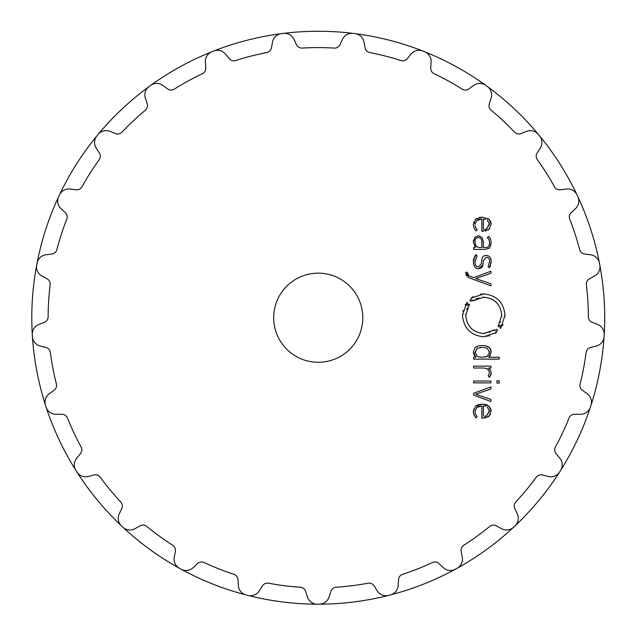 <?xml version="1.0" encoding="UTF-8"?>
<svg xmlns="http://www.w3.org/2000/svg" width="636" height="636" viewBox="0 0 636 636"><rect width="100%" height="100%" fill="white"/><g stroke="black" fill="none" stroke-linecap="round" stroke-linejoin="round"><path stroke-width="0.95" d="M31.8 317.714A286.454 286.454 0 0 0 45.522 405.315A286.454 286.454 0 0 0 45.824 406.237A286.454 286.454 0 0 0 46.118 407.151A286.454 286.454 0 0 0 75.875 470.394A286.454 286.454 0 0 0 76.392 471.204A286.454 286.454 0 0 0 455.408 569.204A286.454 286.454 0 0 1 76.908 472.023A10.399 10.399 0 0 0 88.293 476.475L93.977 474.997A5.939 5.939 0 0 1 100.273 477.238A270.117 270.117 0 0 0 120.713 501.947A5.939 5.939 0 0 1 121.738 508.546L119.218 513.856A10.399 10.399 0 0 0 121.46 525.877A286.454 286.454 0 0 0 122.16 526.536A286.454 286.454 0 0 0 122.859 527.188A10.399 10.399 0 0 0 134.999 528.683L140.143 525.829A5.939 5.939 0 0 1 146.789 526.433A270.117 270.117 0 0 0 172.738 545.283A5.939 5.939 0 0 1 175.369 551.42L174.248 557.2A10.399 10.399 0 0 0 179.416 568.274A286.454 286.454 0 0 0 181.093 569.196A10.399 10.399 0 0 0 193.217 567.622L197.494 563.583A5.939 5.939 0 0 1 204.084 562.518A270.117 270.117 0 0 0 233.905 574.324A5.939 5.939 0 0 1 237.975 579.619L238.325 585.486A10.399 10.399 0 0 0 246.084 594.93A286.454 286.454 0 0 0 247.014 595.169A286.454 286.454 0 0 0 247.945 595.407A10.399 10.399 0 0 0 259.297 590.868L262.43 585.891A5.939 5.939 0 0 1 268.551 583.22A270.117 270.117 0 0 0 300.367 587.235A5.939 5.939 0 0 1 305.63 591.353L307.427 596.95A10.399 10.399 0 0 0 317.292 604.168A286.454 286.454 0 0 0 318.254 604.168A286.454 286.454 0 0 0 319.216 604.168A10.399 10.399 0 0 0 329.074 596.95L330.879 591.353A5.939 5.939 0 0 1 336.142 587.235A270.117 270.117 0 0 0 367.958 583.22A5.939 5.939 0 0 1 374.079 585.891L377.212 590.868A10.399 10.399 0 0 0 388.564 595.407A286.454 286.454 0 0 0 390.417 594.93A10.399 10.399 0 0 0 398.184 585.486L398.526 579.619A5.939 5.939 0 0 1 402.604 574.324A270.117 270.117 0 0 0 432.424 562.518A5.939 5.939 0 0 1 439.015 563.583L443.292 567.622A10.399 10.399 0 0 0 455.408 569.196A286.454 286.454 0 0 0 456.25 568.735A286.454 286.454 0 0 0 457.093 568.274A286.454 286.454 0 0 0 604.144 335.705A286.454 286.454 0 0 0 604.2 334.743A286.454 286.454 0 0 0 577.854 196.627A286.454 286.454 0 0 1 604.2 334.743A10.399 10.399 0 0 0 597.617 324.447L592.14 322.301A5.939 5.939 0 0 1 588.364 316.792A270.117 270.117 0 0 0 586.352 284.785A5.939 5.939 0 0 1 589.405 278.838L594.565 276.024A10.399 10.399 0 0 0 599.812 264.981A286.454 286.454 0 0 0 599.629 264.043A286.454 286.454 0 0 0 599.454 263.097A10.399 10.399 0 0 0 590.51 254.758L584.675 254.042A5.939 5.939 0 0 1 579.65 249.646A270.117 270.117 0 0 0 569.737 219.142A5.939 5.939 0 0 1 571.215 212.631L575.516 208.624A10.399 10.399 0 0 0 577.854 196.619A286.454 286.454 0 0 0 577.44 195.753A286.454 286.454 0 0 0 577.035 194.886A286.454 286.454 0 0 0 282.352 33.525A286.454 286.454 0 0 0 281.398 33.644A286.454 286.454 0 0 0 45.522 405.315A10.399 10.399 0 0 1 49.346 393.708L54.116 390.273A5.939 5.939 0 0 0 56.397 383.993A270.117 270.117 0 0 1 50.387 352.495A5.939 5.939 0 0 0 45.951 347.495L40.251 346.056A10.399 10.399 0 0 1 32.428 336.659A286.454 286.454 0 0 1 32.364 335.705A286.454 286.454 0 0 1 32.309 334.743A10.399 10.399 0 0 1 38.891 324.447L44.369 322.301A5.939 5.939 0 0 0 48.137 316.792A270.117 270.117 0 0 1 50.157 284.785A5.939 5.939 0 0 0 47.104 278.838L41.936 276.024A10.399 10.399 0 0 1 36.697 264.981A286.454 286.454 0 0 1 36.872 264.043A286.454 286.454 0 0 1 37.055 263.097A10.399 10.399 0 0 1 45.999 254.758L51.834 254.042A5.939 5.939 0 0 0 56.858 249.646A270.117 270.117 0 0 1 66.764 219.142A5.939 5.939 0 0 0 65.285 212.631L60.984 208.624A10.399 10.399 0 0 1 58.655 196.619A286.454 286.454 0 0 1 59.061 195.753A286.454 286.454 0 0 1 59.474 194.886A10.399 10.399 0 0 1 70.206 189.035L76.034 189.79A5.939 5.939 0 0 0 81.996 186.777A270.117 270.117 0 0 1 99.184 159.7A5.939 5.939 0 0 0 99.367 153.022L96.203 148.069A10.399 10.399 0 0 1 96.926 135.865A286.454 286.454 0 0 1 97.539 135.126A286.454 286.454 0 0 1 98.151 134.387A10.399 10.399 0 0 1 110.004 131.39L115.458 133.568A5.939 5.939 0 0 0 121.985 132.137A270.117 270.117 0 0 1 145.366 110.187A5.939 5.939 0 0 0 147.202 103.763L145.366 98.175A10.399 10.399 0 0 1 149.102 86.536A286.454 286.454 0 0 1 149.881 85.971A286.454 286.454 0 0 1 150.66 85.407A10.399 10.399 0 0 1 162.88 85.455L167.626 88.921A5.939 5.939 0 0 0 174.304 89.159A270.117 270.117 0 0 1 202.407 73.704A5.939 5.939 0 0 0 205.786 67.949L205.396 62.082A10.399 10.399 0 0 1 211.907 51.739A286.454 286.454 0 0 1 213.696 51.031A10.399 10.399 0 0 1 225.526 54.108L229.254 58.655A5.939 5.939 0 0 0 235.662 60.539A270.117 270.117 0 0 1 266.73 52.565A5.939 5.939 0 0 0 271.437 47.827L272.518 42.04A10.399 10.399 0 0 1 281.398 33.644A286.454 286.454 0 0 0 31.8 317.714M46.118 407.151A286.454 286.454 0 0 0 75.875 470.394A10.399 10.399 0 0 1 76.686 458.198L80.454 453.683A5.939 5.939 0 0 0 81.106 447.036A270.117 270.117 0 0 1 67.448 418.011A5.939 5.939 0 0 0 61.915 414.282L56.032 414.298A10.399 10.399 0 0 1 46.118 407.151M457.101 568.274A286.454 286.454 0 0 0 604.144 335.705A286.454 286.454 0 0 1 604.081 336.659A10.399 10.399 0 0 1 596.258 346.056L590.558 347.495A5.939 5.939 0 0 0 586.122 352.495A270.117 270.117 0 0 1 580.112 383.993A5.939 5.939 0 0 0 582.393 390.273L587.163 393.708A10.399 10.399 0 0 1 590.979 405.323A286.454 286.454 0 0 1 590.685 406.237A286.454 286.454 0 0 1 590.391 407.151A10.399 10.399 0 0 1 580.477 414.298L574.594 414.282A5.939 5.939 0 0 0 569.053 418.011A270.117 270.117 0 0 1 555.403 447.036A5.939 5.939 0 0 0 556.055 453.683L559.815 458.198A10.399 10.399 0 0 1 560.626 470.394A286.454 286.454 0 0 1 560.117 471.204A286.454 286.454 0 0 1 559.601 472.015A10.399 10.399 0 0 1 548.216 476.475L542.524 474.997A5.939 5.939 0 0 0 536.235 477.238A270.117 270.117 0 0 1 515.788 501.947A5.939 5.939 0 0 0 514.77 508.546L517.291 513.856A10.399 10.399 0 0 1 515.041 525.877A286.454 286.454 0 0 1 514.341 526.536A286.454 286.454 0 0 1 513.642 527.188A10.399 10.399 0 0 1 501.51 528.683L496.366 525.829A5.939 5.939 0 0 0 489.712 526.433A270.117 270.117 0 0 1 463.771 545.283A5.939 5.939 0 0 0 461.14 551.42L462.261 557.2A10.399 10.399 0 0 1 457.093 568.274M577.035 194.878A286.454 286.454 0 0 0 423.703 51.381A286.454 286.454 0 0 1 424.594 51.739A10.399 10.399 0 0 1 431.113 62.082L430.723 67.949A5.939 5.939 0 0 0 434.102 73.704A270.117 270.117 0 0 1 462.205 89.159A5.939 5.939 0 0 0 468.883 88.921L473.621 85.455A10.399 10.399 0 0 1 485.848 85.407A286.454 286.454 0 0 1 486.627 85.971A286.454 286.454 0 0 1 487.399 86.536A10.399 10.399 0 0 1 491.143 98.175L489.299 103.763A5.939 5.939 0 0 0 491.143 110.187A270.117 270.117 0 0 1 514.524 132.137A5.939 5.939 0 0 0 521.043 133.568L526.505 131.39A10.399 10.399 0 0 1 538.358 134.387A286.454 286.454 0 0 1 538.97 135.126A286.454 286.454 0 0 1 539.582 135.865A10.399 10.399 0 0 1 540.306 148.069L537.134 153.022A5.939 5.939 0 0 0 537.325 159.7A270.117 270.117 0 0 1 554.505 186.777A5.939 5.939 0 0 0 560.467 189.79L566.302 189.035A10.399 10.399 0 0 1 577.035 194.886M422.805 51.023A286.454 286.454 0 0 0 283.306 33.406A10.399 10.399 0 0 1 293.999 39.329L296.479 44.663A5.939 5.939 0 0 0 302.219 48.082A270.117 270.117 0 0 1 334.29 48.082A5.939 5.939 0 0 0 340.029 44.663L342.51 39.329A10.399 10.399 0 0 1 353.203 33.406A286.454 286.454 0 0 1 354.157 33.525A286.454 286.454 0 0 1 355.111 33.644A10.399 10.399 0 0 1 363.991 42.04L365.072 47.827A5.939 5.939 0 0 0 369.778 52.565A270.117 270.117 0 0 1 400.839 60.539A5.939 5.939 0 0 0 407.247 58.655L410.983 54.108A10.399 10.399 0 0 1 422.813 51.031M362.814 317.714A44.56 44.56 0 0 1 295.971 356.311A44.56 44.56 0 0 1 295.971 279.125A44.56 44.56 0 0 1 362.814 317.714M475.028 411.715L476.769 407.445L481.865 406.022L481.865 418.186L482.7 418.186L488.941 416.334L491.151 411.174L488.83 406.014L482.263 404.162L475.641 406.07L473.375 411.611L474.035 415.189L476.038 417.932L477.119 416.548L475.513 414.354L475.052 412.359M490.936 386.911L473.589 393.302L473.589 395.115L490.936 401.515L490.936 399.48L475.744 394.209L490.936 388.938L490.936 386.911M490.936 382.872L490.936 381.02L473.589 381.02L473.589 382.872L490.936 382.872M499.212 383.087L499.212 380.797L496.947 380.797L496.947 383.087L499.212 383.087M489.529 372.696L488.162 376.003L489.497 377.347L491.151 373.133L490.499 370.176L488.631 368.013L490.936 368.013L490.936 366.153L473.589 366.153L473.589 368.013L484.282 368.013L487.947 369.23L489.505 372.116M473.375 352.066L475.823 357.257L473.589 357.257L473.589 359.117L499.212 359.117L499.212 357.257L488.71 357.257L491.159 352.066L489.641 347.781L486.317 345.976L482.263 345.523L478.216 345.976L474.885 347.781L473.375 352.066M497.614 330.426L495.953 331.777L496.478 332.501L483.742 336.786C470.807 335.482 463.731 328.335 462.507 315.353L466.832 302.386L467.54 302.927L466.307 304.692L467.555 305.463L468.708 303.833L469.44 304.382L465.775 315.353C466.808 326.348 472.802 332.39 483.742 333.495L494.506 329.861L495.062 330.585L496.621 329.337L497.614 330.426M482.47 297.258L483.75 297.211C494.697 298.26 500.691 304.302 501.725 315.353C500.691 304.358 494.697 298.316 483.75 297.211L472.969 300.836L472.437 300.12L470.878 301.369L469.885 300.279L471.546 298.928L471.006 298.205L483.75 293.911C496.692 295.215 503.768 302.362 504.992 315.353L500.675 328.303L499.968 327.771L501.2 326.014L499.944 325.242L498.791 326.872L498.075 326.324L501.725 315.353L501.685 316.625M465.743 273.09L468.533 277.574L490.936 285.842L490.936 283.807L475.744 278.536L490.936 273.265L490.936 271.23L473.589 277.622L468.819 275.809L467.365 272.319L465.743 272.319L466.466 276.016M478.518 268.694C475.45 268.845 473.733 266.508 473.375 261.682C473.55 266.245 475.267 268.583 478.518 268.694C481.587 268.376 483.106 266.667 483.058 263.574L483.312 260.736L486.222 257.175C488.631 257.524 489.752 259.011 489.569 261.65L488.098 266.548L489.315 267.788L491.151 261.65C491.159 257.819 489.521 255.72 486.222 255.362C483.447 255.441 481.937 257.198 481.683 260.633L481.436 263.535L478.518 266.882C476.11 266.77 474.933 265.013 474.997 261.611L477.119 255.871L475.855 254.599L473.383 261.086M474.957 237.045L473.375 242.205L475.315 247.539L473.589 247.539L473.589 249.399L485.467 249.399L489.68 247.762L491.159 242.602L490.595 238.985L488.488 236.425L487.343 237.769L489.028 239.677L489.537 242.602C489.529 246.021 488.114 247.666 485.284 247.547L483.344 247.547L483.344 241.879L482.024 237.387L478.336 235.773L474.408 237.713M475.052 224.15L476.777 220.541L481.865 219.102L481.865 231.281L488.941 229.429L491.151 224.27L488.83 219.11L482.263 217.258L475.641 219.158L473.375 224.699L474.035 228.276L476.038 231.019L477.119 229.636L475.513 227.442L475.052 225.454M481.865 406.022C478.614 406.348 476.921 406.825 476.769 407.445M490.467 414.41L487.915 417.041M486.039 417.796L485.387 417.947M483.296 418.178L482.7 418.186M484.974 404.385L486.842 404.894L489.744 406.905M490.475 408.034L490.889 409.123M491.095 410.18L491.135 410.578M482.263 404.162L483.058 404.178M475.641 406.07L476.666 405.363M477.485 404.965L481.094 404.202M473.391 412.374L473.391 410.959M473.582 409.544L473.733 408.996M476.038 417.932L474.035 415.189M475.259 413.654L475.736 414.791M476.412 415.769L477.119 416.548M491.151 373.133L491.135 373.73M491.016 374.628L490.889 375.121M490.07 376.695L489.497 377.347M488.631 368.013L489.108 368.347M488.742 370.088L486.818 368.514M474.647 356.184L473.415 352.98M490.499 355.246L488.71 357.257M488.806 347.073L490.078 348.29M490.483 348.973L490.769 349.641M491.087 351L491.159 352.066M485.006 345.73L488.098 346.636M478.216 345.976L479.52 345.73M475.649 347.129L476.332 346.684M494.506 329.861L493.377 330.656M489.807 332.437L489.37 332.588M485.03 333.447L483.742 333.495C472.802 332.445 466.816 326.403 465.775 315.353L465.838 313.826M466.641 309.764L467.373 307.872M468.692 305.447L469.44 304.382M467.921 304.882L467.555 305.463M466.307 304.692L466.609 304.199M465.473 304.421L465.202 304.898M463.064 310.432L462.921 311.107M462.547 314.057L462.515 315.957M483.137 336.778L483.742 336.786M486.532 336.611L486.945 336.547M489.076 336.11L489.807 335.903M495.436 333.24L496.478 332.501M500.54 321.872L500.365 322.317M498.878 325.171L498.075 326.324M499.602 325.791L499.944 325.242M501.2 326.014L500.89 326.507M500.381 327.246L499.968 327.771M502.249 325.902L502.949 324.551M504.96 316.561L504.984 314.748M484.354 293.919L483.75 293.911M482.517 293.943L480.546 294.15M473.375 296.646L471.999 297.497M471.825 300.566L472.437 300.12M472.969 300.836L474.122 300.033M475.847 299.047L478.828 297.894M467.365 273.226L467.396 273.798M467.516 274.347L467.698 274.8M468.335 275.539L468.819 275.809M482.899 264.759L478.821 268.686M489.553 262.247L489.569 261.65C489.752 259.003 488.639 257.516 486.222 257.175L483.312 260.736M491.135 261.046L491.064 263.161M490.571 265.379L489.72 267.184M489.68 267.255L489.315 267.788M481.683 260.633C481.985 257.119 483.495 255.362 486.222 255.362L486.818 255.394M477.938 266.842L478.518 266.882L481.436 263.535M475.068 260.291L475.005 262.207M473.391 260.919L473.415 260.498M473.494 259.734L473.764 258.391M474.432 256.626L475.855 254.599M473.391 242.888L473.375 241.911M473.423 240.861L473.518 240.05M489.68 247.762L489.036 248.35M491.159 242.602L491.143 243.198M490.984 244.773L490.905 245.186M488.488 236.425L489.458 237.26M490.324 238.413L490.595 238.985M489.211 240.146L488.663 239.049M487.812 238.134L487.343 237.769M485.284 247.547L485.88 247.523M483.32 241.219L483.344 241.879M477.747 235.805L479.512 235.884M475.235 223.013L475.116 223.586M476.777 220.541C476.921 219.921 478.614 219.436 481.865 219.102L481.563 219.102M489.8 228.547L487.915 230.129M486.039 230.884L485.387 231.035M483.296 231.273L482.7 231.281M487.78 218.41L489.744 219.992M490.475 221.129L490.889 222.218M491.095 223.268L491.135 223.673M481.659 217.266L483.042 217.274M475.641 219.158L476.666 218.458M479.051 217.576L481.094 217.289M473.391 225.462L473.391 224.047M473.582 222.64L473.733 222.083M476.038 231.019L474.035 228.276M475.251 226.686L475.736 227.887M476.523 228.992L477.119 229.636M486.023 415.944L484.632 416.246M487.192 406.913L489.529 411.174L486.62 415.713L489.497 410.578M483.948 406.03L485.491 406.269M485.252 357.058L487.748 356.096M489.505 352.916L489.505 351.732M483.32 347.399L487.248 348.234L489.529 352.32L487.248 356.406L482.263 357.257L478.097 356.748M481.412 347.391L480.379 347.447M476.674 356.049L477.278 356.406L474.989 352.32L477.278 348.234L475.013 352.908M481.158 357.241L482.263 357.257M475.005 241.608L474.989 242.205C474.838 239.279 475.967 237.753 478.375 237.625C480.729 237.681 481.897 239.168 481.865 242.093C481.865 239.12 480.705 237.625 478.375 237.625L478.073 237.633M475.633 245.647L476.324 246.569L475.005 242.928M475.259 244.765L475.601 245.599M479.011 247.531L476.324 246.569M485.999 229.04L484.719 229.326M487.192 220L489.529 224.262L486.62 228.801L489.497 223.665M483.344 229.421L483.344 219.102L485.491 219.356M483.344 416.334L483.344 406.014M477.278 348.234L482.263 347.383M481.865 242.093L481.865 247.547L479.631 247.547"/></g></svg>
